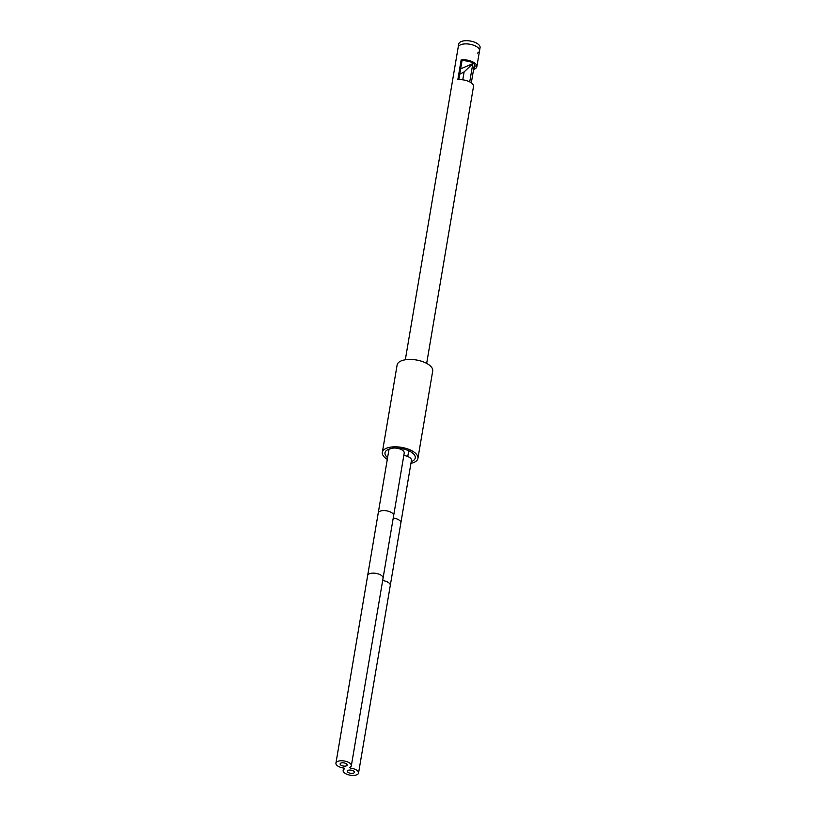 <?xml version="1.0" encoding="UTF-8"?>
<svg xmlns="http://www.w3.org/2000/svg" width="816" height="816" viewBox="0 0 816 816"><rect width="100%" height="100%" fill="white"/><g stroke="black" fill="none" stroke-linecap="round" stroke-linejoin="round"><path stroke-width="1.22" d="M382.337 452.36L397.117 364.987A18.044 8.129 -170.4 0 1 406.582 359.611A18.044 8.129 9.6 0 1 424.697 362.426A18.044 8.129 9.6 0 1 432.704 371.005L417.925 458.378A18.044 8.129 9.6 0 0 409.918 449.81A18.044 8.129 9.6 0 0 391.802 446.984A18.044 8.129 -170.4 0 0 382.337 452.36A18.044 8.129 -170.4 0 0 387.304 459.367M417.925 458.378A18.044 8.129 9.6 0 1 410.927 463.366M395.76 448.096A15.341 6.905 9.6 0 1 415.252 457.929A15.341 6.905 9.6 0 1 411.223 461.621M390.609 448.657A15.341 6.905 -170.4 0 0 385.009 452.809A15.341 6.905 -170.4 0 0 387.6 457.623M463.865 43.982A10.832 4.876 -170.4 0 0 458.184 47.206A10.832 4.876 9.6 0 1 463.865 43.982A10.832 4.876 -170.4 0 1 474.739 45.676A10.832 4.876 -170.4 0 1 479.543 50.816A10.832 4.876 -170.4 0 0 474.739 45.676A10.832 4.876 -170.4 0 0 463.865 43.982M426.676 363.385L473.494 86.557A10.832 4.876 9.6 0 0 468.69 81.416A10.832 4.876 9.6 0 0 457.817 79.723L461.173 59.864L462.009 60.7L458.806 79.642M474.055 69.289A10.832 4.876 -170.4 0 0 476.85 66.698A10.832 4.876 -170.4 0 0 472.046 61.557A10.832 4.876 -170.4 0 0 461.173 59.864M474.524 67.463A9.027 4.06 -170.4 0 0 475.075 66.402A9.027 4.06 -170.4 0 0 471.067 62.118A9.027 4.06 -170.4 0 0 462.009 60.7M382.663 580.543A7.813 3.519 -170.4 0 1 390.293 585.398L411.448 460.306A7.813 3.519 -170.4 0 0 403.818 455.45M404.226 453.043A7.813 3.519 -170.4 0 0 397.106 448.27A7.813 3.519 -170.4 0 0 388.814 450.432L378.236 512.978A7.813 3.519 -170.4 0 1 386.529 510.816A7.813 3.519 -170.4 0 1 393.649 515.59L404.226 453.043M349.738 767.458A7.813 3.519 -170.4 0 0 351.339 765.765A7.813 3.519 -170.4 0 0 344.219 760.991A7.813 3.519 -170.4 0 0 335.927 763.164A7.813 3.519 -170.4 0 0 344.087 768.08L344.729 768.733A7.813 3.519 -170.4 0 0 343.138 770.426A7.813 3.519 -170.4 0 0 350.258 775.2A7.813 3.519 -170.4 0 0 358.55 773.027A7.813 3.519 -170.4 0 0 350.39 768.111L349.738 767.458M340.527 764.806A3.55 1.601 9.6 0 1 340.129 763.878A3.55 1.601 9.6 0 1 342.914 762.787A3.55 1.601 9.6 0 1 346.739 764.123A3.55 1.601 9.6 0 1 347.137 765.061A3.55 1.601 9.6 0 1 344.342 766.142A3.55 1.601 9.6 0 1 340.527 764.806A3.55 1.601 9.6 0 1 340.129 763.878A3.55 1.601 9.6 0 1 342.914 762.787A3.55 1.601 9.6 0 1 346.739 764.123A3.55 1.601 9.6 0 1 347.137 765.061A3.55 1.601 9.6 0 1 344.342 766.142A3.55 1.601 9.6 0 1 340.527 764.806M347.738 772.069A3.55 1.601 9.6 0 1 347.341 771.14A3.55 1.601 9.6 0 1 350.135 770.049A3.55 1.601 9.6 0 1 353.95 771.385A3.55 1.601 9.6 0 1 354.348 772.324A3.55 1.601 9.6 0 1 351.563 773.405A3.55 1.601 9.6 0 1 347.738 772.069A3.55 1.601 9.6 0 1 347.341 771.14A3.55 1.601 9.6 0 1 350.135 770.049A3.55 1.601 9.6 0 1 353.95 771.385A3.55 1.601 9.6 0 1 354.348 772.324A3.55 1.601 9.6 0 1 351.563 773.405A3.55 1.601 9.6 0 1 347.738 772.069M465.344 60.853A8.66 3.907 9.6 0 1 467.639 61.2L465.375 60.69M460.622 68.881L472.821 63.628L469.72 81.906M473.341 70.9L474.494 67.667L474.32 65.137L471.311 82.895M459.714 74.256L464.11 71.92L472.821 63.628M477.309 53.173A10.832 4.876 -170.4 0 0 479.543 50.816L476.85 66.698M405.317 359.774L458.725 44.023A10.832 4.876 9.6 0 1 464.396 40.8A10.832 4.876 -170.4 0 1 475.269 42.493A10.832 4.876 -170.4 0 1 480.073 47.634L479.543 50.816M400.87 522.852A7.813 3.519 -170.4 0 0 393.241 517.997M393.649 515.59L383.071 578.136A7.813 3.519 -170.4 0 0 375.952 573.362A7.813 3.519 -170.4 0 0 367.659 575.525L378.236 512.978M350.584 766.948L350.39 768.111M462.774 79.815L464.11 71.92M367.659 575.525L335.927 763.164M383.071 578.136L351.339 765.765M343.546 768.019L343.138 770.426M390.293 585.398L358.55 773.027M401.696 449.789L401.89 448.667M407.765 456.501L408.734 450.769M400.554 449.239L400.676 448.463M474.902 65.219L474.504 67.575"/></g></svg>
